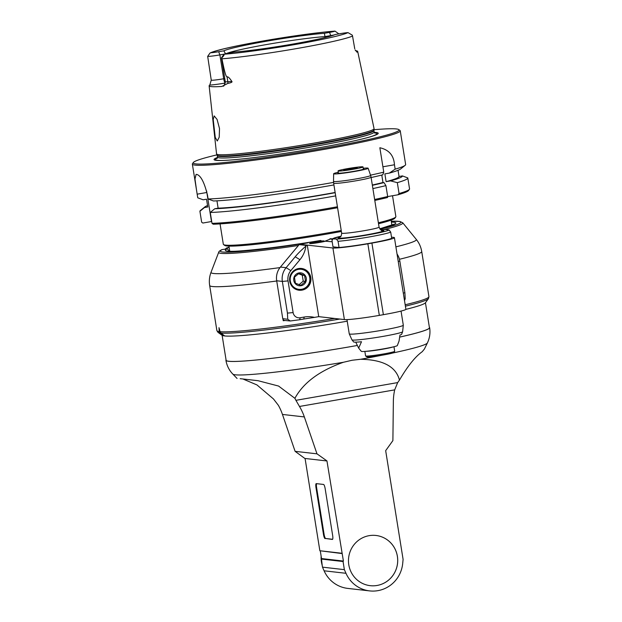 <?xml version="1.0" encoding="UTF-8"?>
<svg xmlns="http://www.w3.org/2000/svg" width="622" height="622" viewBox="0 0 622 622"><rect width="100%" height="100%" fill="white"/><g stroke="black" fill="none" stroke-linecap="round" stroke-linejoin="round"><path stroke-width="0.93" d="M404.502 300.62L405.202 298.778L404.883 292.628L399.806 260.945A16.841 16.413 96.5 0 0 397.038 254.009M284.837 320.454L283.235 320.734A107.381 6.655 -9.1 0 0 285.086 320.486M283.235 320.734L283.026 319.413A2.107 2.053 -83.5 0 1 282.761 318.682L276.689 280.771A16.841 16.413 -83.5 0 1 280.436 267.048L299.135 244.625A1.05 1.026 -83.5 0 1 299.75 244.267L308.03 242.829A91.426 5.668 -9.1 0 1 222.381 249.531L227.419 248.831L229.254 251.226M334.636 318.464A107.381 6.655 170.9 0 1 220.102 331.682L218.998 327.662L219.208 331.58A107.381 6.655 170.9 0 1 216.891 330.616L209.661 285.49A107.381 6.655 -9.1 0 0 276.728 280.996M299.135 244.625L306.428 245.457A1.05 1.026 96.5 0 1 307.043 245.099L332.918 247.991A29.475 1.827 -9.1 0 0 367.859 243.801L371.909 243.093A29.475 1.827 -9.1 0 0 394.426 237.682A29.475 1.827 -9.1 0 0 393.672 237.402L391.51 237.153M332.195 241.771L325.415 241.219A8.42 0.521 170.9 0 1 316.116 242.992A8.42 0.521 170.9 0 1 309.6 243.521A8.42 0.521 170.9 0 1 314.25 242.3A8.42 0.521 170.9 0 1 323.067 240.955L319.218 240.877L320.828 240.489M339.052 247.517L338.049 241.297L336.409 239.073L332.412 238.786L340.872 236.251A28.425 1.765 -9.1 0 0 332.988 238.677L332.008 240.605L333.003 246.833L339.052 247.517A30.532 1.889 -9.1 0 0 369.18 243.365A30.532 1.889 -9.1 0 0 391.704 238.343L390.702 232.115L389.061 229.891L385.64 229.502A28.425 1.765 -9.1 0 0 380.788 229.868L385.64 229.502M338.298 172.263A17.463 1.081 -9.1 0 0 333.641 173.748A17.463 1.081 -9.1 0 0 354.789 171.447A17.463 1.081 -9.1 0 0 368.131 168.228A17.463 1.081 -9.1 0 0 363.24 168.267M363.326 168.78A13.155 0.816 170.9 0 1 363.878 168.92A13.155 0.816 170.9 0 1 353.825 171.338A13.155 0.816 170.9 0 1 337.894 173.079A13.155 0.816 170.9 0 1 338.376 172.776M353.382 169.246A12.634 0.785 -9.1 0 0 363.03 166.929A12.634 0.785 -9.1 0 0 347.729 168.601A12.634 0.785 -9.1 0 0 338.08 170.926A12.634 0.785 -9.1 0 0 353.382 169.246M343.974 170.07A6.842 0.428 170.9 0 1 343.795 170.008A6.842 0.428 170.9 0 1 349.751 168.624A6.842 0.428 170.9 0 1 357.137 167.777A6.842 0.428 170.9 0 1 357.308 167.847A6.842 0.428 170.9 0 1 351.36 169.223A6.842 0.428 170.9 0 1 343.974 170.07M392.521 195.743L395.872 216.635A87.375 5.419 170.9 0 1 395.755 216.992L394.884 218.198A86.326 5.349 170.9 0 1 378.526 223.726M341.385 231.477A86.326 5.349 170.9 0 1 226.735 245.962A86.326 5.349 170.9 0 1 224.744 245.449L223.539 244.578A87.375 5.419 170.9 0 1 223.321 244.275L220.056 223.889M395.755 216.992A87.375 5.419 170.9 0 1 378.37 222.793M341.229 230.513A87.375 5.419 170.9 0 1 329.124 232.682A87.375 5.419 170.9 0 1 225.553 245.107A87.375 5.419 170.9 0 1 223.539 244.578M374.638 199.483A105.273 6.531 170.9 0 0 387.669 196.521L387.529 197.524A104.216 6.461 170.9 0 1 374.794 200.432M337.583 207.74A104.216 6.461 170.9 0 1 213.214 224.223L212.009 223.36A105.273 6.531 170.9 0 0 337.427 206.768M382.903 166.789L394.457 164.776L395.157 169.161L389.31 173.11L384.863 173.888L386.114 181.663L390.554 180.893L397.318 182.643A105.273 6.531 -9.1 0 0 407.807 178.009L409.556 188.909A105.273 6.531 170.9 0 1 409.416 189.337L408.545 190.534A104.216 6.461 170.9 0 1 397.917 194.803L387.661 196.591M207.546 205.524A100.266 6.22 -9.1 0 0 204.871 206.916L200.408 210.516A105.273 6.531 -9.1 0 0 199.911 211.286L201.652 222.186L202.858 223.041L211.488 221.533L206.838 192.486A21.055 4.556 -99.9 0 1 206.605 190.954M216.977 154.862A104.216 6.461 -9.1 0 0 193.364 162.474L192.486 163.672A105.273 6.531 -9.1 0 0 192.353 164.107L196.568 190.41L194.974 179.05L196.093 174.385A105.273 6.531 -9.1 0 0 197.034 174.494C201.023 175.925 204.514 182.876 207.523 195.355L208.106 198.986L213.502 200.976A100.266 6.22 170.9 0 0 333.928 184.921M216.954 200.828L218.128 208.168L214.745 208.759L210.259 212.467L212.009 223.36M199.911 211.286L204.397 207.577L207.779 206.986L206.527 199.203L203.153 199.794L197.749 197.804L197.166 194.173L206.838 192.486M196.568 190.41L197.166 194.173M333.555 182.394A105.273 6.531 170.9 0 1 325.228 183.863A105.273 6.531 170.9 0 1 208.106 198.986M192.353 164.107A105.273 6.531 -9.1 0 0 195.044 165.11A105.273 6.531 -9.1 0 0 319.825 150.143A105.273 6.531 -9.1 0 0 400.249 130.807A105.273 6.531 -9.1 0 0 399.985 130.441L398.78 129.57A104.216 6.461 -9.1 0 0 396.377 128.948A104.216 6.461 -9.1 0 0 373.962 129.718M193.364 162.474A104.216 6.461 -9.1 0 0 195.891 163.897A104.216 6.461 -9.1 0 0 311.536 150.431A104.216 6.461 -9.1 0 0 398.78 129.57M371.124 177.542A100.266 6.22 170.9 0 0 382.755 174.829L383.766 172.146A105.273 6.531 170.9 0 1 370.533 175.155M383.766 172.146L379.855 147.756C388.983 149.77 393.843 155.446 394.457 164.776M400.249 130.807L405.645 164.527A105.273 6.531 170.9 0 1 405.155 165.32A105.273 6.531 170.9 0 1 395.157 169.161M407.807 178.009A105.273 6.531 -9.1 0 0 407.775 177.9L402.403 175.909L399.036 176.493L398.041 170.296M204.871 206.916A100.266 6.22 -9.1 0 0 204.397 207.577M409.416 189.337A105.273 6.531 170.9 0 1 399.06 193.543L397.917 194.803M397.318 182.643L399.06 193.543M405.155 165.32L400.692 168.92A100.266 6.22 170.9 0 1 389.31 173.11M399.036 176.493A96.853 6.002 170.9 0 1 386.114 181.663M390.554 180.893A100.266 6.22 -9.1 0 0 402.403 175.909M387.669 196.521L385.92 185.62L383.999 182.604L382.965 182.487L381.784 175.07M210.259 212.467A105.273 6.531 -9.1 0 0 335.678 195.876M372.897 188.583A105.273 6.531 -9.1 0 0 385.92 185.62M214.745 208.759A100.266 6.22 -9.1 0 0 325.811 194.367A100.266 6.22 -9.1 0 0 335.172 192.703M372.368 185.325A100.266 6.22 -9.1 0 0 383.999 182.604M382.965 182.487A96.853 6.002 170.9 0 1 372.321 185.029M335.141 192.486A96.853 6.002 170.9 0 1 218.128 208.168M374.273 132.354A83.13 5.155 170.9 0 1 370.129 136.879A83.13 5.155 170.9 0 1 347.418 142.314A83.13 5.155 170.9 0 1 222.863 160.46A83.13 5.155 170.9 0 1 217.513 157.459M356.896 52.178A14.485 0.902 170.9 0 1 357.121 52.162A75.806 4.704 -9.1 0 0 357.689 51.416L374.055 128.614A79.756 4.945 170.9 0 1 374.063 128.715A79.756 4.945 170.9 0 1 344.502 137.306A79.756 4.945 170.9 0 1 262.119 151.084A79.756 4.945 170.9 0 1 216.573 153.937A79.756 4.945 170.9 0 1 216.549 153.844L209.132 85.852A76.327 4.735 -9.1 0 0 221.829 86.458L227.846 83.395C231.236 82.742 232.566 82.073 231.827 81.396C229.518 77.898 227.932 76.42 227.069 76.957C226.245 76.187 225.491 76.638 221.945 58.81A74.951 4.649 -9.1 0 0 326.379 42.91A74.951 4.649 -9.1 0 0 352.542 36.037L354.75 48.804A10.271 0.638 170.9 0 1 354.75 48.804L354.556 47.552M209.785 85.082A14.485 0.902 170.9 0 0 225.273 83.037A4.214 0.91 80.1 0 1 223.702 78.769A10.271 0.638 170.9 0 1 211.255 80.137L209.785 85.082A76.327 4.735 -9.1 0 0 209.132 85.852M207.678 56.369L210.042 53.01L207.678 56.369L211.255 80.137M219.512 128.599L219.224 137.198L217.265 141L215.243 137.322L213.222 119.548L214.147 115.894L217.094 119.447L219.512 128.599M357.121 52.162L355.115 49.931M357.689 51.416A75.806 4.704 -9.1 0 0 355.543 50.693M352.542 36.037L352.347 35.205L348.009 32.616A7.114 0.443 -9.1 0 0 340.358 33.627L335.211 34.529A57.621 3.569 170.9 0 1 292.394 44.139A57.621 3.569 170.9 0 1 234.657 52.054L229.502 52.956A7.114 0.443 -9.1 0 0 224.091 54.223L224.091 54.223A70.745 4.385 -9.1 0 0 295.326 44.473A70.745 4.385 -9.1 0 0 348.009 32.616M221.727 57.97C223.438 56.237 224.215 55.117 224.06 54.604L221.712 57.97L221.945 58.81M224.075 54.231L221.463 57.83A10.271 0.638 -9.1 0 0 221.448 57.869A10.271 0.638 -9.1 0 0 221.712 57.97M207.701 56.369A10.271 0.638 -9.1 0 0 219.877 54.907L224.177 54.161M329.528 32.391L330.733 35.586L324.995 36.589L324.381 33.293L329.528 32.391A7.114 0.443 -9.1 0 0 334.947 31.123L334.947 31.123A70.745 4.385 -9.1 0 0 263.705 40.865A70.745 4.385 -9.1 0 0 211.021 52.73L210.228 52.917C223.104 46.837 301.934 33.549 334.986 31.1M330.803 36.053L330.733 35.586A10.271 0.638 -9.1 0 0 334.271 34.918M337.816 34.07A10.271 0.638 -9.1 0 0 338.578 33.697A10.271 0.638 -9.1 0 0 338.555 33.666L335.009 31.108M325.15 37.553L324.995 36.589A55.793 3.46 170.9 0 0 267.546 44.364A55.793 3.46 170.9 0 0 226.315 53.57M225.615 53.912L223.819 50.817L218.672 51.719A7.114 0.443 -9.1 0 1 211.021 52.73M223.819 50.817A57.621 3.569 170.9 0 1 266.636 41.2A57.621 3.569 170.9 0 1 324.381 33.293M324.054 241.569L331.223 238.708L332.272 238.902M332.008 239.478A8.42 8.203 96.5 0 0 330.041 238.661M347.224 321.193A103.166 6.399 170.9 0 1 346.781 321.271A103.166 6.399 170.9 0 1 224.697 335.958L220.981 333.05A106.759 6.617 -9.1 0 0 339.837 319.055M399.798 337.062A102.957 6.383 170.9 0 0 429.437 327.708L425.44 302.758A103.166 6.399 170.9 0 1 405.863 309.367M222.124 335.328L226.12 360.27A102.957 6.383 -9.1 0 0 350.792 346.617A102.957 6.383 170.9 0 0 357.16 345.49M229.293 251.234L229.184 250.822A84.219 5.225 170.9 0 0 228.538 251.179M298.42 245.488A93.246 5.785 -9.1 0 1 218.711 252.252C218.788 251.521 219.838 250.666 221.86 249.679L222.381 249.531M229.121 247.206A91.426 5.668 -9.1 0 0 226.618 247.968L229.114 247.183M229.184 247.61L226.618 247.968L225.055 249.251M306.428 245.457L305.907 246.087A26.318 25.642 -83.5 0 1 299.952 259.693L290.847 270.609A12.634 12.308 96.5 0 0 288.033 280.903L293.11 312.586A6.313 6.158 96.5 0 0 300.177 317.749L304.228 317.041A26.318 25.642 -83.5 0 1 314.483 317.391L318.736 316.645L344.386 319.576A29.475 1.827 170.9 0 0 379.327 315.385L367.859 243.801M307.276 245.06L318.736 316.645M298.544 268.548A10.947 10.667 -83.5 0 1 310.946 279.029A10.947 10.667 -83.5 0 1 299.034 290.217A10.947 10.667 -83.5 0 1 298.544 268.548L301.134 268.844A10.527 10.255 -83.5 0 1 301.608 289.681A10.527 10.255 -83.5 0 1 289.689 279.605A10.527 10.255 -83.5 0 1 301.134 268.844M305.907 246.087C300.97 250.456 297.402 254.017 295.209 256.777L286.104 267.693A16.841 16.413 96.5 0 0 282.349 281.424L288.033 280.903M304.228 317.041L303.746 319.024L299.695 319.731L290.249 320.991L287.745 319.249L287.426 313.107L282.349 281.424L276.689 280.771M290.249 320.991L284.549 320.423A2.107 2.053 -83.5 0 1 283.026 319.413M303.746 319.024L314.483 317.391M394.426 237.682L405.894 309.266A29.475 1.827 170.9 0 1 383.377 314.678L379.327 315.385M401.042 311.078L403.305 325.182A27.368 1.695 170.9 0 1 382.39 330.212A27.368 1.695 170.9 0 1 349.253 333.843L351.943 339.853A25.681 1.594 -9.1 0 0 383.012 336.393A25.681 1.594 -9.1 0 0 402.621 331.736L401.656 334.239A24.328 1.508 170.9 0 1 399.977 335.033L399.044 341.066L397.326 345.56A18.256 1.135 170.9 0 1 383.385 348.872A18.256 1.135 170.9 0 1 361.296 351.337L358.669 348.11L355.737 342.154M351.943 339.853L353.638 341.929A24.328 1.508 170.9 0 0 361.499 341.742L358.669 348.11M393.05 346.959A14.741 0.917 170.9 0 1 382.662 349.199A14.741 0.917 170.9 0 1 365.79 351.321M393.959 346.734L394.69 351.267A14.741 0.917 170.9 0 1 394.667 351.329A14.741 0.917 170.9 0 1 383.432 353.972A14.741 0.917 170.9 0 1 365.619 355.978A14.741 0.917 170.9 0 1 365.58 355.924L364.857 351.399M394.667 351.329L393.796 352.526A13.684 0.847 170.9 0 1 383.362 354.983A13.684 0.847 170.9 0 1 366.825 356.849L365.619 355.978M301.328 268.867A10.947 10.667 96.5 0 0 299.975 268.401M297.518 289.93A10.947 10.667 96.5 0 0 298.941 289.782M298.443 269.357A10.107 9.851 -83.5 0 1 309.756 277.622A10.107 9.851 -83.5 0 1 301.631 289.277A10.107 9.851 -83.5 0 1 290.318 281.012A10.107 9.851 -83.5 0 1 298.443 269.357M299.011 272.91A6.5 6.329 96.5 0 0 293.786 280.405A6.5 6.329 96.5 0 0 301.064 285.723A6.5 6.329 96.5 0 0 306.288 278.228A6.5 6.329 96.5 0 0 299.011 272.91M299.026 273.322L294.439 277.194L295.403 283.189L300.939 285.296L305.526 281.424L304.57 275.429L299.026 273.322M299.128 284.627L303.225 281.16L302.269 275.173L298.49 273.734M305.526 281.424L303.225 281.16M304.57 275.429L302.269 275.173M323.829 240.815L323.953 241.593M323.191 241.756L323.067 240.955M322.064 241.989L313.916 243.288M224.534 335.88L219.994 332.941L219.208 331.58M220.102 331.682L220.981 333.05M224.293 335.911A103.166 6.399 170.9 0 1 222.108 335.32L218.003 332.358A106.759 6.617 -9.1 0 0 219.994 332.941M226.05 359.866A103.166 6.399 -9.1 0 0 225.91 360.301A103.166 6.399 -9.1 0 0 350.839 346.617A103.166 6.399 -9.1 0 0 357.168 345.505M399.798 337.077A103.166 6.399 -9.1 0 0 429.647 327.67A103.166 6.399 -9.1 0 0 429.374 327.304M237.068 378.464L232.846 374.11A98.595 6.111 -9.1 0 0 343.406 362.276L352.099 360.255L360.62 359.275A98.595 6.111 -9.1 0 0 382.203 355.178M343.406 362.276C319.521 370.735 303.349 382.748 294.898 398.321L278.594 386.06L258.037 380.703L240.154 378.674M392.459 353.071A98.595 6.111 -9.1 0 0 427.376 342.955L424.406 349.051L422.198 351.725C415.162 356.748 407.589 366.202 399.464 380.089C395.95 366.607 382.997 359.671 360.62 359.275M399.464 380.089L397.668 382.592L394.69 389.87A54.744 53.336 -83.5 0 0 393.353 401.415L392.894 440.601L385.671 450.662L403.095 559.411L402.706 563.408A30.532 29.747 96.5 0 1 377.912 590.651A30.532 29.747 96.5 0 1 369.631 590.9A30.532 29.747 96.5 0 1 345.98 573.297L324.101 570.802L322.484 567.147L321.185 559.038L321.52 558.556L343.406 561.052L343.064 561.534L344.363 569.651L345.98 573.297M397.668 382.592L295.924 400.327L294.898 398.321M243.389 379.195L256.956 384.925L273.47 398.959L278.384 405.326A54.744 53.336 96.5 0 1 282.458 414.439L304.345 416.934L316.979 453.835L295.1 451.339L282.458 414.439M295.924 400.327L299.477 406.461A54.744 53.336 -83.5 0 1 304.345 416.934M316.979 453.835L326.947 460.902L343.406 561.052M369.11 535.666A25.269 24.616 96.5 0 0 348.475 561.301A25.269 24.616 96.5 0 0 370.23 585.667A25.269 24.616 96.5 0 0 377.08 585.465A25.269 24.616 96.5 0 0 397.715 559.839A25.269 24.616 96.5 0 0 375.96 535.464A25.269 24.616 96.5 0 0 369.11 535.666M341.735 553.238L319.856 550.742L342.209 553.58M320.33 551.084L321.52 558.556M369.631 590.9L347.752 588.404A30.532 29.747 -83.5 0 1 324.101 570.802M326.713 460.941L304.834 458.445L295.1 451.339M319.856 550.742L305.075 458.476M343.064 561.534L321.185 559.038M322.484 567.147L344.363 569.651M325.073 538.605A4.214 0.91 80.1 0 1 323.463 534.345L315.992 487.664A4.214 0.91 80.1 0 1 316.209 483.621A4.214 0.91 80.1 0 1 316.264 483.621L323.557 484.452A4.214 0.91 80.1 0 1 325.166 488.705L332.646 535.394A4.214 0.91 80.1 0 1 332.428 539.437A4.214 0.91 80.1 0 1 332.366 539.437L325.679 538.496A4.214 0.91 80.1 0 1 324.078 534.244L323.463 534.345M325.679 538.496L332.607 539.29M315.992 487.664L316.598 487.555L324.078 534.244M316.598 487.555A4.214 0.91 80.1 0 1 316.629 483.659M370.222 585.667A25.269 24.616 96.5 0 0 377.056 585.465A25.269 24.616 96.5 0 0 397.691 559.839A25.269 24.616 96.5 0 0 375.945 535.464M399.456 259.281A107.381 6.655 -9.1 0 0 421.716 251.529L428.939 296.647A107.381 6.655 170.9 0 1 405.171 304.764M421.716 251.529C420.954 246.981 419.142 242.93 416.273 239.392A103.991 6.445 170.9 0 1 395.895 246.856M383.976 229.588A93.246 5.785 -9.1 0 0 402.737 222.777L416.273 239.392M380.089 229.254A91.426 5.668 -9.1 0 0 391.277 221.23M391.409 222.062A86.326 5.349 170.9 0 1 379.739 228.818L394.441 224.107M307.043 245.099L299.75 244.267M227.007 250.923C228.857 252.843 275.702 248.217 320.625 240.457A86.326 5.349 170.9 0 1 227.217 248.854M338.049 241.297A30.532 1.889 -9.1 0 0 368.177 237.137A30.532 1.889 -9.1 0 0 390.702 232.115M336.409 239.073A28.425 1.765 -9.1 0 0 367.377 235.015A28.425 1.765 -9.1 0 0 389.061 229.891M381.83 230.365A23.162 1.438 170.9 0 1 366.202 234.875A23.162 1.438 170.9 0 1 343.461 238.016A23.162 1.438 170.9 0 1 340.04 237.06M382.157 230.435C381.698 231.12 380.664 230.023 379.07 227.139A18.948 1.174 170.9 0 1 364.593 230.622A18.948 1.174 170.9 0 1 341.649 233.133L333.649 183.202A18.948 1.174 170.9 0 0 356.6 180.691A18.948 1.174 -9.1 0 0 371.07 177.208L370.626 175.42A18.792 1.166 170.9 0 1 356.274 178.887A18.792 1.166 170.9 0 1 333.516 181.367L333.649 183.202M217.373 158.066A81.739 5.069 -9.1 0 0 223.508 160.437M374.063 128.715L373.931 130.084A79.414 4.922 170.9 0 1 344.502 138.636A79.414 4.922 170.9 0 1 262.476 152.351A79.414 4.922 170.9 0 1 217.125 155.197L217.257 155.632A79.344 4.922 -9.1 0 0 262.01 152.942A79.344 4.922 -9.1 0 0 344.541 139.165A79.344 4.922 -9.1 0 0 373.946 130.534L374.18 132.012A79.344 4.922 170.9 0 1 344.782 140.642A79.344 4.922 170.9 0 1 262.243 154.419A79.344 4.922 170.9 0 1 217.49 157.109L217.109 158.47M227.846 83.395A4.214 3.172 85 0 0 227.831 81.746L227.069 76.957M231.827 81.396L227.831 81.746A10.271 0.638 170.9 0 1 225.273 81.731L221.448 57.869M221.829 86.458A14.485 0.902 170.9 0 1 223.407 85.859M224.767 78.582L223.702 78.769L219.877 54.907L218.672 51.719M369.507 137.05A81.739 5.069 -9.1 0 0 374.592 132.883M279.993 267.6A103.991 6.445 170.9 0 1 211.045 272.265C209.42 276.526 208.961 280.934 209.661 285.49M290.847 270.609L286.104 267.693L280.436 267.048M295.209 256.777L299.952 259.693M287.745 319.249L282.761 318.682M293.11 312.586L287.426 313.107M299.695 319.731L300.177 317.749M332.918 247.991L344.386 319.576M371.909 243.093L383.377 314.678M398.243 261.52L399.806 260.945M404.883 292.628L403.32 293.203M405.396 306.172A106.759 6.617 -9.1 0 0 428.434 298.653L428.939 296.647M299.477 406.461L394.69 389.87M322.196 565.344A26.318 25.642 -83.5 0 1 321.426 561.977A26.318 25.642 -83.5 0 1 321.139 556.138M391.821 224.62A84.219 5.225 170.9 0 1 393.065 224.822M402.737 222.777L399.946 221.455L391.269 221.214M379.07 227.139L371.07 177.208M368.131 168.228L370.626 175.42M333.641 173.748L333.516 181.367M363.396 169.231L363.03 166.929M338.454 173.227L338.08 170.926M339.744 237.231L339.744 237.231C339.822 236.461 341.253 238.063 341.649 233.133M217.257 155.632L217.49 157.109M217.125 155.197L216.573 153.937M223.897 85.758L223.15 85.991C223.702 86.707 224.41 85.284 225.273 81.731M373.931 130.084L373.946 130.534M374.18 132.012L374.965 133.186M391.922 225.281L391.098 220.134M229.767 251.249L228.943 246.11M218.711 252.252L211.045 272.265M346.967 319.607L349.253 333.843M403.305 325.182L402.621 331.736M296.165 289.471L298.747 289.766M218.003 332.358L216.891 330.616M425.456 302.751L428.434 298.653M427.376 342.955C429.693 338.135 430.455 333.042 429.647 327.67M232.846 374.11C229.137 370.261 226.828 365.658 225.91 360.301M321.1 555.897L322.25 565.67"/></g></svg>
